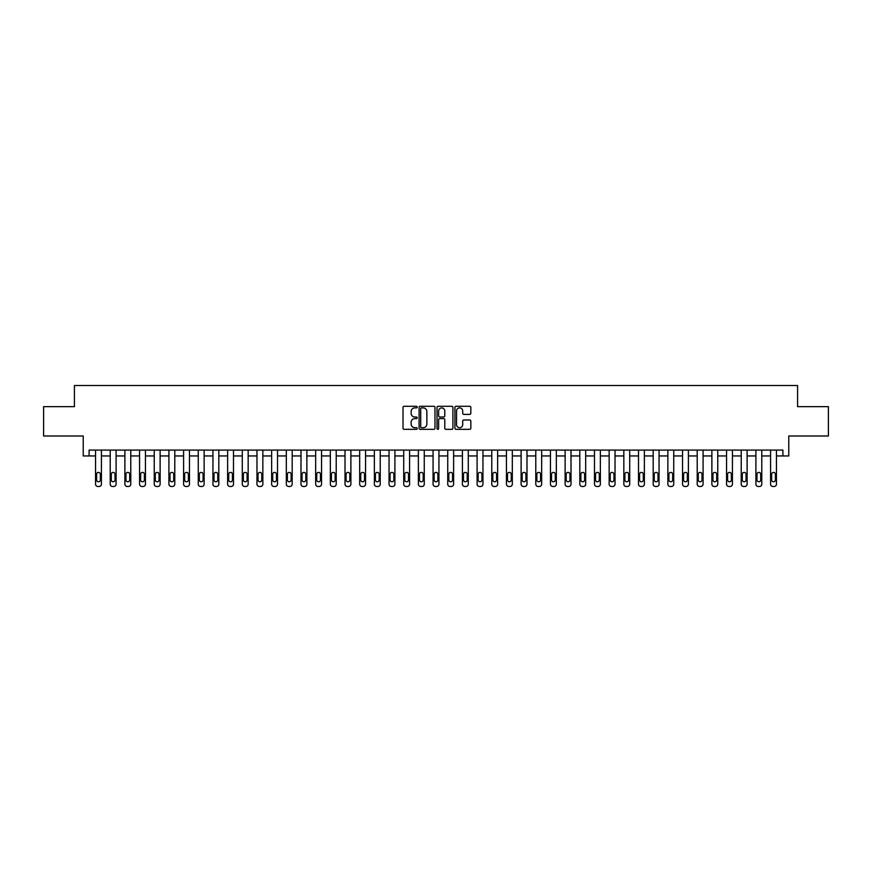 <?xml version="1.0" encoding="UTF-8"?>
<svg xmlns="http://www.w3.org/2000/svg" width="872" height="872" viewBox="0 0 872 872"><rect width="100%" height="100%" fill="white"/><g stroke="black" fill="none" stroke-linecap="round" stroke-linejoin="round"><path stroke-width="1.31" d="M417.219 407.082A0.807 0.807 0 0 0 416.413 406.276L404.172 406.276A1.155 1.155 0 0 0 403.017 407.431L403.017 428.174A1.155 1.155 0 0 0 404.172 429.329L416.413 429.329A0.807 0.807 0 0 0 417.219 428.523A0.807 0.807 0 0 0 416.413 427.716L414.821 427.716A3.684 3.684 0 0 1 411.137 424.021L411.137 422.299A3.684 3.684 0 0 1 414.821 418.615L416.413 418.615A0.807 0.807 0 0 0 417.219 417.808A0.807 0.807 0 0 0 416.413 417.001L414.821 417.001A3.684 3.684 0 0 1 411.137 413.306L411.137 411.584A3.684 3.684 0 0 1 414.821 407.889L416.413 407.889A0.807 0.807 0 0 0 417.219 407.082M469.681 414.407A1.155 1.155 0 0 0 470.826 413.252L470.826 407.431A1.155 1.155 0 0 0 469.681 406.276L456.078 406.276A1.155 1.155 0 0 0 454.922 407.431L454.922 428.174A1.155 1.155 0 0 0 456.078 429.329L469.681 429.329A1.155 1.155 0 0 0 470.826 428.174L470.826 421.143A1.155 1.155 0 0 0 469.681 419.988L463.86 419.988A1.155 1.155 0 0 0 462.705 421.143L462.705 424.631A3.085 3.085 0 0 1 459.62 427.716A3.085 3.085 0 0 1 456.536 424.631L456.536 410.974A3.085 3.085 0 0 1 459.62 407.889A3.085 3.085 0 0 1 462.705 410.974L462.705 413.252A1.155 1.155 0 0 0 463.86 414.407L469.681 414.407M782.903 455.958L788.779 455.958L788.779 436L828.4 436L828.4 406.646L797.586 406.646L797.586 385.522L74.414 385.522L74.414 406.646L43.6 406.646L43.6 436L83.222 436L83.222 455.958L95.549 455.958L95.549 484.134A2.344 2.344 0 0 0 97.893 486.478L99.07 486.478A2.344 2.344 0 0 0 101.414 484.134L101.414 455.958L110.221 455.958L110.221 484.134A2.344 2.344 0 0 0 112.575 486.478L113.742 486.478A2.344 2.344 0 0 0 116.096 484.134L116.096 455.958L124.892 455.958L124.892 484.134A2.344 2.344 0 0 0 127.247 486.478L128.424 486.478A2.344 2.344 0 0 0 130.767 484.134L130.767 455.958L139.575 455.958L139.575 484.134A2.344 2.344 0 0 0 141.918 486.478L143.095 486.478A2.344 2.344 0 0 0 145.439 484.134L145.439 455.958L154.246 455.958L154.246 484.134A2.344 2.344 0 0 0 156.589 486.478L157.767 486.478A2.344 2.344 0 0 0 160.121 484.134L160.121 455.958L168.917 455.958L168.917 484.134A2.344 2.344 0 0 0 171.272 486.478L172.438 486.478A2.344 2.344 0 0 0 174.792 484.134L174.792 455.958L183.6 455.958L183.6 484.134A2.344 2.344 0 0 0 185.943 486.478L187.12 486.478A2.344 2.344 0 0 0 189.464 484.134L189.464 455.958L198.271 455.958L198.271 484.134A2.344 2.344 0 0 0 200.615 486.478L201.792 486.478A2.344 2.344 0 0 0 204.135 484.134L204.135 455.958L212.942 455.958L212.942 484.134A2.344 2.344 0 0 0 215.297 486.478L216.463 486.478A2.344 2.344 0 0 0 218.818 484.134L218.818 455.958L227.625 455.958L227.625 484.134A2.344 2.344 0 0 0 229.968 486.478L231.145 486.478A2.344 2.344 0 0 0 233.489 484.134L233.489 455.958L242.296 455.958L242.296 484.134A2.344 2.344 0 0 0 244.64 486.478L245.817 486.478A2.344 2.344 0 0 0 248.16 484.134L248.16 455.958L256.968 455.958L256.968 484.134A2.344 2.344 0 0 0 259.322 486.478L260.488 486.478A2.344 2.344 0 0 0 262.843 484.134L262.843 455.958L271.639 455.958L271.639 484.134A2.344 2.344 0 0 0 273.993 486.478L275.171 486.478A2.344 2.344 0 0 0 277.514 484.134L277.514 455.958L286.321 455.958L286.321 484.134A2.344 2.344 0 0 0 288.665 486.478L289.842 486.478A2.344 2.344 0 0 0 292.185 484.134L292.185 455.958L300.993 455.958L300.993 484.134A2.344 2.344 0 0 0 303.336 486.478L304.513 486.478A2.344 2.344 0 0 0 306.868 484.134L306.868 455.958L315.664 455.958L315.664 484.134A2.344 2.344 0 0 0 318.018 486.478L319.185 486.478A2.344 2.344 0 0 0 321.539 484.134L321.539 455.958L330.346 455.958L330.346 484.134A2.344 2.344 0 0 0 332.69 486.478L333.867 486.478A2.344 2.344 0 0 0 336.211 484.134L336.211 455.958L345.018 455.958L345.018 484.134A2.344 2.344 0 0 0 347.361 486.478L348.538 486.478A2.344 2.344 0 0 0 350.882 484.134L350.882 455.958L359.689 455.958L359.689 484.134A2.344 2.344 0 0 0 362.043 486.478L363.21 486.478A2.344 2.344 0 0 0 365.564 484.134L365.564 455.958L374.371 455.958L374.371 484.134A2.344 2.344 0 0 0 376.715 486.478L377.892 486.478A2.344 2.344 0 0 0 380.236 484.134L380.236 455.958L389.043 455.958L389.043 484.134A2.344 2.344 0 0 0 391.386 486.478L392.563 486.478A2.344 2.344 0 0 0 394.907 484.134L394.907 455.958L403.714 455.958L403.714 484.134A2.344 2.344 0 0 0 406.069 486.478L407.235 486.478A2.344 2.344 0 0 0 409.589 484.134L409.589 455.958L418.386 455.958L418.386 484.134A2.344 2.344 0 0 0 420.74 486.478L421.917 486.478A2.344 2.344 0 0 0 424.261 484.134L424.261 455.958L433.068 455.958L433.068 484.134A2.344 2.344 0 0 0 435.411 486.478L436.589 486.478A2.344 2.344 0 0 0 438.932 484.134L438.932 455.958L447.739 455.958L447.739 484.134A2.344 2.344 0 0 0 450.083 486.478L451.26 486.478A2.344 2.344 0 0 0 453.614 484.134L453.614 455.958L462.411 455.958L462.411 484.134A2.344 2.344 0 0 0 464.765 486.478L465.931 486.478A2.344 2.344 0 0 0 468.286 484.134L468.286 455.958L477.093 455.958L477.093 484.134A2.344 2.344 0 0 0 479.437 486.478L480.614 486.478A2.344 2.344 0 0 0 482.957 484.134L482.957 455.958L491.764 455.958L491.764 484.134A2.344 2.344 0 0 0 494.108 486.478L495.285 486.478A2.344 2.344 0 0 0 497.629 484.134L497.629 455.958L506.436 455.958L506.436 484.134A2.344 2.344 0 0 0 508.79 486.478L509.957 486.478A2.344 2.344 0 0 0 512.311 484.134L512.311 455.958L521.118 455.958L521.118 484.134A2.344 2.344 0 0 0 523.462 486.478L524.639 486.478A2.344 2.344 0 0 0 526.982 484.134L526.982 455.958L535.79 455.958L535.79 484.134A2.344 2.344 0 0 0 538.133 486.478L539.31 486.478A2.344 2.344 0 0 0 541.654 484.134L541.654 455.958L550.461 455.958L550.461 484.134A2.344 2.344 0 0 0 552.815 486.478L553.982 486.478A2.344 2.344 0 0 0 556.336 484.134L556.336 455.958L565.132 455.958L565.132 484.134A2.344 2.344 0 0 0 567.487 486.478L568.664 486.478A2.344 2.344 0 0 0 571.007 484.134L571.007 455.958L579.815 455.958L579.815 484.134A2.344 2.344 0 0 0 582.158 486.478L583.335 486.478A2.344 2.344 0 0 0 585.679 484.134L585.679 455.958L594.486 455.958L594.486 484.134A2.344 2.344 0 0 0 596.829 486.478L598.007 486.478A2.344 2.344 0 0 0 600.361 484.134L600.361 455.958L609.157 455.958L609.157 484.134A2.344 2.344 0 0 0 611.512 486.478L612.678 486.478A2.344 2.344 0 0 0 615.033 484.134L615.033 455.958L623.84 455.958L623.84 484.134A2.344 2.344 0 0 0 626.183 486.478L627.36 486.478A2.344 2.344 0 0 0 629.704 484.134L629.704 455.958L638.511 455.958L638.511 484.134A2.344 2.344 0 0 0 640.855 486.478L642.032 486.478A2.344 2.344 0 0 0 644.375 484.134L644.375 455.958L653.183 455.958L653.183 484.134A2.344 2.344 0 0 0 655.537 486.478L656.703 486.478A2.344 2.344 0 0 0 659.058 484.134L659.058 455.958L667.865 455.958L667.865 484.134A2.344 2.344 0 0 0 670.208 486.478L671.386 486.478A2.344 2.344 0 0 0 673.729 484.134L673.729 455.958L682.536 455.958L682.536 484.134A2.344 2.344 0 0 0 684.88 486.478L686.057 486.478A2.344 2.344 0 0 0 688.4 484.134L688.4 455.958L697.208 455.958L697.208 484.134A2.344 2.344 0 0 0 699.562 486.478L700.728 486.478A2.344 2.344 0 0 0 703.083 484.134L703.083 455.958L711.879 455.958L711.879 484.134A2.344 2.344 0 0 0 714.233 486.478L715.411 486.478A2.344 2.344 0 0 0 717.754 484.134L717.754 455.958L726.561 455.958L726.561 484.134A2.344 2.344 0 0 0 728.905 486.478L730.082 486.478A2.344 2.344 0 0 0 732.426 484.134L732.426 455.958L741.233 455.958L741.233 484.134A2.344 2.344 0 0 0 743.576 486.478L744.753 486.478A2.344 2.344 0 0 0 747.108 484.134L747.108 455.958L755.904 455.958L755.904 484.134A2.344 2.344 0 0 0 758.259 486.478L759.425 486.478A2.344 2.344 0 0 0 761.779 484.134L761.779 455.958L770.586 455.958L770.586 484.134A2.344 2.344 0 0 0 772.93 486.478L774.107 486.478A2.344 2.344 0 0 0 776.451 484.134L776.451 455.958L782.903 455.958L782.903 450.083L89.097 450.083L89.097 455.958M434.986 407.431A1.155 1.155 0 0 0 433.842 406.276L420.239 406.276A1.155 1.155 0 0 0 419.094 407.431L419.094 428.174A1.155 1.155 0 0 0 420.239 429.329L433.842 429.329A1.155 1.155 0 0 0 434.986 428.174L434.986 407.431M438.158 406.276L451.761 406.276A1.155 1.155 0 0 1 452.906 407.431L452.906 428.174A1.155 1.155 0 0 1 451.761 429.329L445.941 429.329A1.155 1.155 0 0 1 444.785 428.174L444.785 419.759A1.155 1.155 0 0 0 443.63 418.615L439.771 418.615A1.155 1.155 0 0 0 438.627 419.759L438.627 428.523A0.807 0.807 0 0 1 437.82 429.329A0.807 0.807 0 0 1 437.014 428.523L437.014 407.431A1.155 1.155 0 0 1 438.158 406.276M421.514 407.889A0.807 0.807 0 0 0 420.707 408.696L420.707 426.909A0.807 0.807 0 0 0 421.514 427.716L423.182 427.716A3.684 3.684 0 0 0 426.866 424.021L426.866 411.584A3.684 3.684 0 0 0 423.182 407.889L421.514 407.889M444.785 411.028A3.085 3.085 0 0 0 441.701 407.954A3.085 3.085 0 0 0 438.627 411.028L438.627 415.846A1.155 1.155 0 0 0 439.771 417.001L443.63 417.001A1.155 1.155 0 0 0 444.785 415.846L444.785 411.028M101.414 450.083L101.414 484.134M95.549 450.083L95.549 484.134M100.356 479.905A1.875 1.875 0 0 1 98.481 481.78A1.875 1.875 0 0 1 96.607 479.905L96.607 474.27A1.875 1.875 0 0 1 98.481 472.395A1.875 1.875 0 0 1 100.356 474.27L100.356 479.905M97.893 486.478L99.07 486.478M116.096 450.083L116.096 484.134M110.221 450.083L110.221 484.134M115.039 479.905A1.875 1.875 0 0 1 113.153 481.78A1.875 1.875 0 0 1 111.278 479.905L111.278 474.27A1.875 1.875 0 0 1 113.153 472.395A1.875 1.875 0 0 1 115.039 474.27L115.039 479.905M112.575 486.478L113.742 486.478M130.767 450.083L130.767 484.134M124.892 450.083L124.892 484.134M129.71 479.905A1.875 1.875 0 0 1 127.835 481.78A1.875 1.875 0 0 1 125.95 479.905L125.95 474.27A1.875 1.875 0 0 1 127.835 472.395A1.875 1.875 0 0 1 129.71 474.27L129.71 479.905M127.247 486.478L128.424 486.478M145.439 450.083L145.439 484.134M139.575 450.083L139.575 484.134M144.381 479.905A1.875 1.875 0 0 1 142.507 481.78A1.875 1.875 0 0 1 140.632 479.905L140.632 474.27A1.875 1.875 0 0 1 142.507 472.395A1.875 1.875 0 0 1 144.381 474.27L144.381 479.905M141.918 486.478L143.095 486.478M160.121 450.083L160.121 484.134M154.246 450.083L154.246 484.134M159.064 479.905A1.875 1.875 0 0 1 157.178 481.78A1.875 1.875 0 0 1 155.303 479.905L155.303 474.27A1.875 1.875 0 0 1 157.178 472.395A1.875 1.875 0 0 1 159.064 474.27L159.064 479.905M156.589 486.478L157.767 486.478M174.792 450.083L174.792 484.134M168.917 450.083L168.917 484.134M173.735 479.905A1.875 1.875 0 0 1 171.86 481.78A1.875 1.875 0 0 1 169.975 479.905L169.975 474.27A1.875 1.875 0 0 1 171.86 472.395A1.875 1.875 0 0 1 173.735 474.27L173.735 479.905M171.272 486.478L172.438 486.478M189.464 450.083L189.464 484.134M183.6 450.083L183.6 484.134M188.406 479.905A1.875 1.875 0 0 1 186.532 481.78A1.875 1.875 0 0 1 184.657 479.905L184.657 474.27A1.875 1.875 0 0 1 186.532 472.395A1.875 1.875 0 0 1 188.406 474.27L188.406 479.905M185.943 486.478L187.12 486.478M204.135 450.083L204.135 484.134M198.271 450.083L198.271 484.134M203.089 479.905A1.875 1.875 0 0 1 201.203 481.78A1.875 1.875 0 0 1 199.328 479.905L199.328 474.27A1.875 1.875 0 0 1 201.203 472.395A1.875 1.875 0 0 1 203.089 474.27L203.089 479.905M200.615 486.478L201.792 486.478M218.818 450.083L218.818 484.134M212.942 450.083L212.942 484.134M217.76 479.905A1.875 1.875 0 0 1 215.885 481.78A1.875 1.875 0 0 1 214 479.905L214 474.27A1.875 1.875 0 0 1 215.885 472.395A1.875 1.875 0 0 1 217.76 474.27L217.76 479.905M215.297 486.478L216.463 486.478M233.489 450.083L233.489 484.134M227.625 450.083L227.625 484.134M232.432 479.905A1.875 1.875 0 0 1 230.557 481.78A1.875 1.875 0 0 1 228.682 479.905L228.682 474.27A1.875 1.875 0 0 1 230.557 472.395A1.875 1.875 0 0 1 232.432 474.27L232.432 479.905M229.968 486.478L231.145 486.478M248.16 450.083L248.16 484.134M242.296 450.083L242.296 484.134M247.103 479.905A1.875 1.875 0 0 1 245.228 481.78A1.875 1.875 0 0 1 243.353 479.905L243.353 474.27A1.875 1.875 0 0 1 245.228 472.395A1.875 1.875 0 0 1 247.103 474.27L247.103 479.905M244.64 486.478L245.817 486.478M262.843 450.083L262.843 484.134M256.968 450.083L256.968 484.134M261.785 479.905A1.875 1.875 0 0 1 259.9 481.78A1.875 1.875 0 0 1 258.025 479.905L258.025 474.27A1.875 1.875 0 0 1 259.9 472.395A1.875 1.875 0 0 1 261.785 474.27L261.785 479.905M259.322 486.478L260.488 486.478M277.514 450.083L277.514 484.134M271.639 450.083L271.639 484.134M276.457 479.905A1.875 1.875 0 0 1 274.582 481.78A1.875 1.875 0 0 1 272.696 479.905L272.696 474.27A1.875 1.875 0 0 1 274.582 472.395A1.875 1.875 0 0 1 276.457 474.27L276.457 479.905M273.993 486.478L275.171 486.478M292.185 450.083L292.185 484.134M286.321 450.083L286.321 484.134M291.128 479.905A1.875 1.875 0 0 1 289.253 481.78A1.875 1.875 0 0 1 287.378 479.905L287.378 474.27A1.875 1.875 0 0 1 289.253 472.395A1.875 1.875 0 0 1 291.128 474.27L291.128 479.905M288.665 486.478L289.842 486.478M306.868 450.083L306.868 484.134M300.993 450.083L300.993 484.134M305.81 479.905A1.875 1.875 0 0 1 303.925 481.78A1.875 1.875 0 0 1 302.05 479.905L302.05 474.27A1.875 1.875 0 0 1 303.925 472.395A1.875 1.875 0 0 1 305.81 474.27L305.81 479.905M303.336 486.478L304.513 486.478M321.539 450.083L321.539 484.134M315.664 450.083L315.664 484.134M320.482 479.905A1.875 1.875 0 0 1 318.607 481.78A1.875 1.875 0 0 1 316.721 479.905L316.721 474.27A1.875 1.875 0 0 1 318.607 472.395A1.875 1.875 0 0 1 320.482 474.27L320.482 479.905M318.018 486.478L319.185 486.478M336.211 450.083L336.211 484.134M330.346 450.083L330.346 484.134M335.153 479.905A1.875 1.875 0 0 1 333.278 481.78A1.875 1.875 0 0 1 331.404 479.905L331.404 474.27A1.875 1.875 0 0 1 333.278 472.395A1.875 1.875 0 0 1 335.153 474.27L335.153 479.905M332.69 486.478L333.867 486.478M350.882 450.083L350.882 484.134M345.018 450.083L345.018 484.134M349.836 479.905A1.875 1.875 0 0 1 347.95 481.78A1.875 1.875 0 0 1 346.075 479.905L346.075 474.27A1.875 1.875 0 0 1 347.95 472.395A1.875 1.875 0 0 1 349.836 474.27L349.836 479.905M347.361 486.478L348.538 486.478M365.564 450.083L365.564 484.134M359.689 450.083L359.689 484.134M364.507 479.905A1.875 1.875 0 0 1 362.632 481.78A1.875 1.875 0 0 1 360.746 479.905L360.746 474.27A1.875 1.875 0 0 1 362.632 472.395A1.875 1.875 0 0 1 364.507 474.27L364.507 479.905M362.043 486.478L363.21 486.478M380.236 450.083L380.236 484.134M374.371 450.083L374.371 484.134M379.178 479.905A1.875 1.875 0 0 1 377.303 481.78A1.875 1.875 0 0 1 375.418 479.905L375.418 474.27A1.875 1.875 0 0 1 377.303 472.395A1.875 1.875 0 0 1 379.178 474.27L379.178 479.905M376.715 486.478L377.892 486.478M394.907 450.083L394.907 484.134M389.043 450.083L389.043 484.134M393.85 479.905A1.875 1.875 0 0 1 391.975 481.78A1.875 1.875 0 0 1 390.1 479.905L390.1 474.27A1.875 1.875 0 0 1 391.975 472.395A1.875 1.875 0 0 1 393.85 474.27L393.85 479.905M391.386 486.478L392.563 486.478M409.589 450.083L409.589 484.134M403.714 450.083L403.714 484.134M408.532 479.905A1.875 1.875 0 0 1 406.646 481.78A1.875 1.875 0 0 1 404.772 479.905L404.772 474.27A1.875 1.875 0 0 1 406.646 472.395A1.875 1.875 0 0 1 408.532 474.27L408.532 479.905M406.069 486.478L407.235 486.478M424.261 450.083L424.261 484.134M418.386 450.083L418.386 484.134M423.203 479.905A1.875 1.875 0 0 1 421.329 481.78A1.875 1.875 0 0 1 419.443 479.905L419.443 474.27A1.875 1.875 0 0 1 421.329 472.395A1.875 1.875 0 0 1 423.203 474.27L423.203 479.905M420.74 486.478L421.917 486.478M438.932 450.083L438.932 484.134M433.068 450.083L433.068 484.134M437.875 479.905A1.875 1.875 0 0 1 436 481.78A1.875 1.875 0 0 1 434.125 479.905L434.125 474.27A1.875 1.875 0 0 1 436 472.395A1.875 1.875 0 0 1 437.875 474.27L437.875 479.905M435.411 486.478L436.589 486.478M453.614 450.083L453.614 484.134M447.739 450.083L447.739 484.134M452.557 479.905A1.875 1.875 0 0 1 450.671 481.78A1.875 1.875 0 0 1 448.797 479.905L448.797 474.27A1.875 1.875 0 0 1 450.671 472.395A1.875 1.875 0 0 1 452.557 474.27L452.557 479.905M450.083 486.478L451.26 486.478M468.286 450.083L468.286 484.134M462.411 450.083L462.411 484.134M467.228 479.905A1.875 1.875 0 0 1 465.354 481.78A1.875 1.875 0 0 1 463.468 479.905L463.468 474.27A1.875 1.875 0 0 1 465.354 472.395A1.875 1.875 0 0 1 467.228 474.27L467.228 479.905M464.765 486.478L465.931 486.478M482.957 450.083L482.957 484.134M477.093 450.083L477.093 484.134M481.9 479.905A1.875 1.875 0 0 1 480.025 481.78A1.875 1.875 0 0 1 478.15 479.905L478.15 474.27A1.875 1.875 0 0 1 480.025 472.395A1.875 1.875 0 0 1 481.9 474.27L481.9 479.905M479.437 486.478L480.614 486.478M497.629 450.083L497.629 484.134M491.764 450.083L491.764 484.134M496.582 479.905A1.875 1.875 0 0 1 494.697 481.78A1.875 1.875 0 0 1 492.822 479.905L492.822 474.27A1.875 1.875 0 0 1 494.697 472.395A1.875 1.875 0 0 1 496.582 474.27L496.582 479.905M494.108 486.478L495.285 486.478M512.311 450.083L512.311 484.134M506.436 450.083L506.436 484.134M511.254 479.905A1.875 1.875 0 0 1 509.368 481.78A1.875 1.875 0 0 1 507.493 479.905L507.493 474.27A1.875 1.875 0 0 1 509.368 472.395A1.875 1.875 0 0 1 511.254 474.27L511.254 479.905M508.79 486.478L509.957 486.478M526.982 450.083L526.982 484.134M521.118 450.083L521.118 484.134M525.925 479.905A1.875 1.875 0 0 1 524.05 481.78A1.875 1.875 0 0 1 522.165 479.905L522.165 474.27A1.875 1.875 0 0 1 524.05 472.395A1.875 1.875 0 0 1 525.925 474.27L525.925 479.905M523.462 486.478L524.639 486.478M541.654 450.083L541.654 484.134M535.79 450.083L535.79 484.134M540.596 479.905A1.875 1.875 0 0 1 538.722 481.78A1.875 1.875 0 0 1 536.847 479.905L536.847 474.27A1.875 1.875 0 0 1 538.722 472.395A1.875 1.875 0 0 1 540.596 474.27L540.596 479.905M538.133 486.478L539.31 486.478M556.336 450.083L556.336 484.134M550.461 450.083L550.461 484.134M555.279 479.905A1.875 1.875 0 0 1 553.393 481.78A1.875 1.875 0 0 1 551.518 479.905L551.518 474.27A1.875 1.875 0 0 1 553.393 472.395A1.875 1.875 0 0 1 555.279 474.27L555.279 479.905M552.815 486.478L553.982 486.478M571.007 450.083L571.007 484.134M565.132 450.083L565.132 484.134M569.95 479.905A1.875 1.875 0 0 1 568.075 481.78A1.875 1.875 0 0 1 566.19 479.905L566.19 474.27A1.875 1.875 0 0 1 568.075 472.395A1.875 1.875 0 0 1 569.95 474.27L569.95 479.905M567.487 486.478L568.664 486.478M585.679 450.083L585.679 484.134M579.815 450.083L579.815 484.134M584.622 479.905A1.875 1.875 0 0 1 582.747 481.78A1.875 1.875 0 0 1 580.872 479.905L580.872 474.27A1.875 1.875 0 0 1 582.747 472.395A1.875 1.875 0 0 1 584.622 474.27L584.622 479.905M582.158 486.478L583.335 486.478M600.361 450.083L600.361 484.134M594.486 450.083L594.486 484.134M599.304 479.905A1.875 1.875 0 0 1 597.418 481.78A1.875 1.875 0 0 1 595.543 479.905L595.543 474.27A1.875 1.875 0 0 1 597.418 472.395A1.875 1.875 0 0 1 599.304 474.27L599.304 479.905M596.829 486.478L598.007 486.478M615.033 450.083L615.033 484.134M609.157 450.083L609.157 484.134M613.975 479.905A1.875 1.875 0 0 1 612.1 481.78A1.875 1.875 0 0 1 610.215 479.905L610.215 474.27A1.875 1.875 0 0 1 612.1 472.395A1.875 1.875 0 0 1 613.975 474.27L613.975 479.905M611.512 486.478L612.678 486.478M629.704 450.083L629.704 484.134M623.84 450.083L623.84 484.134M628.647 479.905A1.875 1.875 0 0 1 626.772 481.78A1.875 1.875 0 0 1 624.897 479.905L624.897 474.27A1.875 1.875 0 0 1 626.772 472.395A1.875 1.875 0 0 1 628.647 474.27L628.647 479.905M626.183 486.478L627.36 486.478M644.375 450.083L644.375 484.134M638.511 450.083L638.511 484.134M643.318 479.905A1.875 1.875 0 0 1 641.443 481.78A1.875 1.875 0 0 1 639.568 479.905L639.568 474.27A1.875 1.875 0 0 1 641.443 472.395A1.875 1.875 0 0 1 643.318 474.27L643.318 479.905M640.855 486.478L642.032 486.478M659.058 450.083L659.058 484.134M653.183 450.083L653.183 484.134M658 479.905A1.875 1.875 0 0 1 656.115 481.78A1.875 1.875 0 0 1 654.24 479.905L654.24 474.27A1.875 1.875 0 0 1 656.115 472.395A1.875 1.875 0 0 1 658 474.27L658 479.905M655.537 486.478L656.703 486.478M673.729 450.083L673.729 484.134M667.865 450.083L667.865 484.134M672.672 479.905A1.875 1.875 0 0 1 670.797 481.78A1.875 1.875 0 0 1 668.911 479.905L668.911 474.27A1.875 1.875 0 0 1 670.797 472.395A1.875 1.875 0 0 1 672.672 474.27L672.672 479.905M670.208 486.478L671.386 486.478M688.4 450.083L688.4 484.134M682.536 450.083L682.536 484.134M687.343 479.905A1.875 1.875 0 0 1 685.468 481.78A1.875 1.875 0 0 1 683.594 479.905L683.594 474.27A1.875 1.875 0 0 1 685.468 472.395A1.875 1.875 0 0 1 687.343 474.27L687.343 479.905M684.88 486.478L686.057 486.478M703.083 450.083L703.083 484.134M697.208 450.083L697.208 484.134M702.025 479.905A1.875 1.875 0 0 1 700.14 481.78A1.875 1.875 0 0 1 698.265 479.905L698.265 474.27A1.875 1.875 0 0 1 700.14 472.395A1.875 1.875 0 0 1 702.025 474.27L702.025 479.905M699.562 486.478L700.728 486.478M717.754 450.083L717.754 484.134M711.879 450.083L711.879 484.134M716.697 479.905A1.875 1.875 0 0 1 714.822 481.78A1.875 1.875 0 0 1 712.936 479.905L712.936 474.27A1.875 1.875 0 0 1 714.822 472.395A1.875 1.875 0 0 1 716.697 474.27L716.697 479.905M714.233 486.478L715.411 486.478M732.426 450.083L732.426 484.134M726.561 450.083L726.561 484.134M731.368 479.905A1.875 1.875 0 0 1 729.493 481.78A1.875 1.875 0 0 1 727.619 479.905L727.619 474.27A1.875 1.875 0 0 1 729.493 472.395A1.875 1.875 0 0 1 731.368 474.27L731.368 479.905M728.905 486.478L730.082 486.478M747.108 450.083L747.108 484.134M741.233 450.083L741.233 484.134M746.051 479.905A1.875 1.875 0 0 1 744.165 481.78A1.875 1.875 0 0 1 742.29 479.905L742.29 474.27A1.875 1.875 0 0 1 744.165 472.395A1.875 1.875 0 0 1 746.051 474.27L746.051 479.905M743.576 486.478L744.753 486.478M761.779 450.083L761.779 484.134M755.904 450.083L755.904 484.134M760.722 479.905A1.875 1.875 0 0 1 758.847 481.78A1.875 1.875 0 0 1 756.961 479.905L756.961 474.27A1.875 1.875 0 0 1 758.847 472.395A1.875 1.875 0 0 1 760.722 474.27L760.722 479.905M758.259 486.478L759.425 486.478M776.451 450.083L776.451 484.134M770.586 450.083L770.586 484.134M775.393 479.905A1.875 1.875 0 0 1 773.519 481.78A1.875 1.875 0 0 1 771.644 479.905L771.644 474.27A1.875 1.875 0 0 1 773.519 472.395A1.875 1.875 0 0 1 775.393 474.27L775.393 479.905M772.93 486.478L774.107 486.478"/></g></svg>

